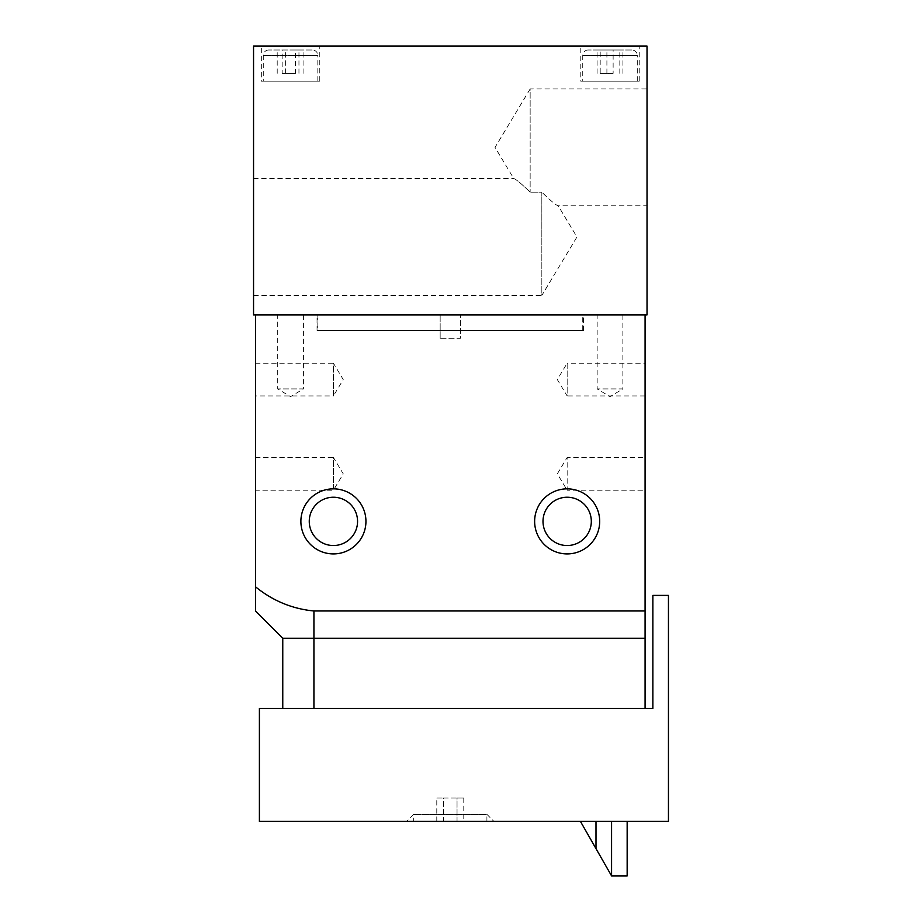 <?xml version="1.0" encoding="UTF-8"?>
<svg xmlns="http://www.w3.org/2000/svg" width="922" height="922" viewBox="0 0 922 922"><rect width="100%" height="100%" fill="white"/><g stroke="black" fill="none" stroke-linecap="round" stroke-linejoin="round"><path stroke-width="0.69" stroke-dasharray="4.61 3.46" d="M588.201 49.995A5.451 5.451 0 0 0 582.739 55.447L582.739 81.159L637.286 81.159L637.286 55.447L582.739 55.447L637.286 55.447A5.451 5.451 0 0 0 631.835 49.995L588.201 49.995L631.835 49.995M268.74 49.995A5.451 5.451 0 0 0 263.289 55.447L263.289 81.159L317.825 81.159L317.825 55.447L263.289 55.447L317.825 55.447A5.451 5.451 0 0 0 312.374 49.995L268.74 49.995L312.374 49.995M261.341 81.159L319.773 81.159L261.341 81.159L261.341 46.1L319.773 46.1L261.341 46.1M319.773 81.159L319.773 46.1M580.791 81.159L639.234 81.159L580.791 81.159L580.791 46.1L639.234 46.1L580.791 46.1M639.234 81.159L639.234 46.1M253.55 178.557L513.761 178.557C515.894 179.122 521.356 183.662 530.15 192.191L541.836 192.191L541.836 295.432L576.953 236.989L558.225 205.825C556.116 205.283 550.665 200.742 541.836 192.191C550.63 200.719 556.093 205.26 558.225 205.825L647.025 205.825L647.025 88.95L530.15 88.95L530.15 192.191L530.15 88.95L495.033 147.393L513.761 178.557C515.871 179.099 521.333 183.639 530.15 192.191L541.836 192.191L541.836 295.432L253.55 295.432L253.55 178.557L253.55 295.432M255.498 363.21L333.418 363.21L333.418 395.941L343.249 379.576L333.418 363.21L333.418 395.941L255.498 395.941L255.498 363.21L255.498 395.941M255.498 457.496L333.418 457.496L333.418 490.216L343.249 473.85L333.418 457.496L333.418 488.856A32.535 32.535 0 0 0 300.883 521.379A32.535 32.535 0 0 0 333.418 553.915A32.535 32.535 0 0 1 300.918 522.832A32.535 32.535 0 0 1 330.514 488.983L333.418 489.029L333.418 490.216L255.498 490.216L255.498 457.496L255.498 490.216M333.418 489.029L333.418 488.856A32.535 32.535 0 0 1 365.942 521.379A32.535 32.535 0 0 1 333.418 553.915A32.535 32.535 0 0 1 300.883 521.379A32.535 32.535 0 0 1 333.418 488.856A32.535 32.535 0 0 1 365.942 521.379A32.535 32.535 0 0 1 333.418 553.915A32.535 32.535 0 0 0 365.942 521.426A32.535 32.535 0 0 0 333.487 488.856M645.077 395.941L567.157 395.941L567.157 363.21L557.326 379.576L567.157 395.941L567.157 363.21L645.077 363.21L645.077 395.941L645.077 363.21M567.088 488.856A32.535 32.535 0 0 0 534.633 521.426A32.535 32.535 0 0 0 567.157 553.915A32.535 32.535 0 0 1 534.633 521.379A32.535 32.535 0 0 1 567.157 488.856L567.157 457.496L557.326 473.85L567.157 490.216L567.157 489.029L567.157 490.216L645.077 490.216L645.077 457.496L645.077 490.216M570.061 488.983A32.535 32.535 0 0 1 599.657 522.832A32.535 32.535 0 0 1 567.157 553.915A32.535 32.535 0 0 0 599.692 521.379A32.535 32.535 0 0 0 567.157 488.856A32.535 32.535 0 0 1 599.692 521.379A32.535 32.535 0 0 1 567.157 553.915A32.535 32.535 0 0 1 534.633 521.379A32.535 32.535 0 0 1 567.157 488.856L567.157 457.496L645.077 457.496M333.418 545.536A24.156 24.156 0 0 1 309.262 521.379A24.156 24.156 0 0 1 333.418 497.235A24.156 24.156 0 0 1 357.563 521.379A24.156 24.156 0 0 1 333.418 545.536M567.157 545.536A24.156 24.156 0 0 1 543 521.379A24.156 24.156 0 0 1 567.157 497.235A24.156 24.156 0 0 1 591.313 521.379A24.156 24.156 0 0 1 567.157 545.536M413.667 821.364L486.908 821.364L413.667 821.364L413.667 814.345L406.66 821.364L493.915 821.364L406.66 821.364M486.908 821.364L486.908 814.345L413.667 814.345L486.908 814.345L493.915 821.364M313.929 708.384L313.929 638.255L282.766 638.255L255.498 610.986L255.498 314.909L645.077 314.909L255.498 314.909L645.077 314.909L645.077 610.986L313.929 610.986L313.929 638.255L645.077 638.255L645.077 708.384L282.766 708.384L645.077 708.384M259.393 821.364L668.45 821.364L668.45 595.405L652.868 595.405L652.868 708.384L259.393 708.384L259.393 821.364M611.574 821.364L595.992 821.364L627.156 821.364L611.574 821.364L611.574 875.9L627.156 875.9L627.156 821.364M595.992 821.364L580.411 821.364L595.992 821.364L595.992 848.632L611.574 875.9M255.498 586.784C272.728 600.798 292.205 608.866 313.929 610.986M645.077 610.986L645.077 638.255M282.766 638.255L282.766 708.384M595.992 848.632L580.411 821.364M457.035 821.364L443.54 821.364L463.778 821.364L457.035 821.364L457.035 797.979L443.54 797.979L443.54 821.364L436.786 821.364L443.54 821.364L443.54 797.979L463.778 797.979L457.035 797.979L457.035 821.364M463.778 797.979L463.778 821.364M436.786 797.979L443.54 797.979L436.786 797.979L436.786 821.364M645.077 314.909L647.025 314.909L647.025 46.1L253.55 46.1L253.55 314.909L255.498 314.909M647.025 88.95L647.025 205.825M637.286 81.159L582.739 81.159M317.825 81.159L263.289 81.159M613.13 49.995L597.087 49.995L622.938 49.995L613.13 49.995L613.13 73.368L600.199 73.368L600.199 49.995M295.501 49.995L277.211 49.995L303.903 49.995L295.501 49.995L295.501 73.368L282.155 73.368L282.155 49.995M600.199 73.368L613.13 73.368M622.938 73.368L622.938 49.995M619.826 73.368L619.826 49.995M606.907 73.368L606.907 49.995M597.087 73.368L597.087 49.995M282.155 73.368L295.501 73.368M303.903 73.368L303.903 49.995M298.959 73.368L298.959 49.995M285.613 73.368L285.613 49.995M277.211 73.368L277.211 49.995M622.869 314.909L622.869 388.923L597.156 388.923L610.018 396.656L622.869 388.923L597.156 388.923L597.156 314.909L622.869 314.909L597.156 314.909M303.419 314.909L303.419 388.923L277.706 388.923L290.557 396.656L303.419 388.923L277.706 388.923L277.706 314.909L303.419 314.909L277.706 314.909M582.739 314.909L317.825 314.909L582.739 314.909L582.739 330.491L317.825 330.491L582.739 330.491M317.825 314.909L317.825 330.491M317.053 330.491L583.522 330.491L317.053 330.491L317.053 314.909L583.522 314.909L317.053 314.909M583.522 330.491L583.522 314.909M440.163 338.282L440.163 314.909L460.412 314.909L440.163 314.909L460.412 314.909L440.163 314.909L440.163 338.282L460.412 338.282L460.412 314.909L460.412 338.282L440.163 338.282"/><path stroke-width="1.38" d="M333.418 488.856A32.535 32.535 0 0 0 300.883 521.379A32.535 32.535 0 0 0 333.418 553.915A32.535 32.535 0 0 0 365.942 521.379A32.535 32.535 0 0 0 333.418 488.856L330.514 488.983M567.157 489.029L567.157 488.856A32.535 32.535 0 0 0 534.633 521.379A32.535 32.535 0 0 0 567.157 553.915A32.535 32.535 0 0 0 599.692 521.379A32.535 32.535 0 0 0 567.157 488.856L570.061 488.983L567.157 488.856M567.157 497.235A24.156 24.156 0 0 0 543 521.379A24.156 24.156 0 0 0 567.157 545.536A24.156 24.156 0 0 0 591.313 521.379A24.156 24.156 0 0 0 567.157 497.235M333.418 497.235A24.156 24.156 0 0 0 309.262 521.379A24.156 24.156 0 0 0 333.418 545.536A24.156 24.156 0 0 0 357.563 521.379A24.156 24.156 0 0 0 333.418 497.235M645.077 708.384L645.077 314.909L255.498 314.909L255.498 610.986L282.766 638.255L313.929 638.255L313.929 708.384M668.45 821.364L259.393 821.364L259.393 708.384L652.868 708.384L652.868 595.405L668.45 595.405L668.45 821.364M645.077 610.986L313.929 610.986C292.205 608.866 272.728 600.798 255.498 586.784M645.077 638.255L313.929 638.255L313.929 610.986M282.766 708.384L282.766 638.255M627.156 821.364L627.156 875.9L611.574 875.9L580.411 821.364M255.498 314.909L253.55 314.909L253.55 46.1L647.025 46.1L647.025 314.909L645.077 314.909M595.992 821.364L595.992 848.632M611.574 875.9L611.574 821.364"/></g></svg>

